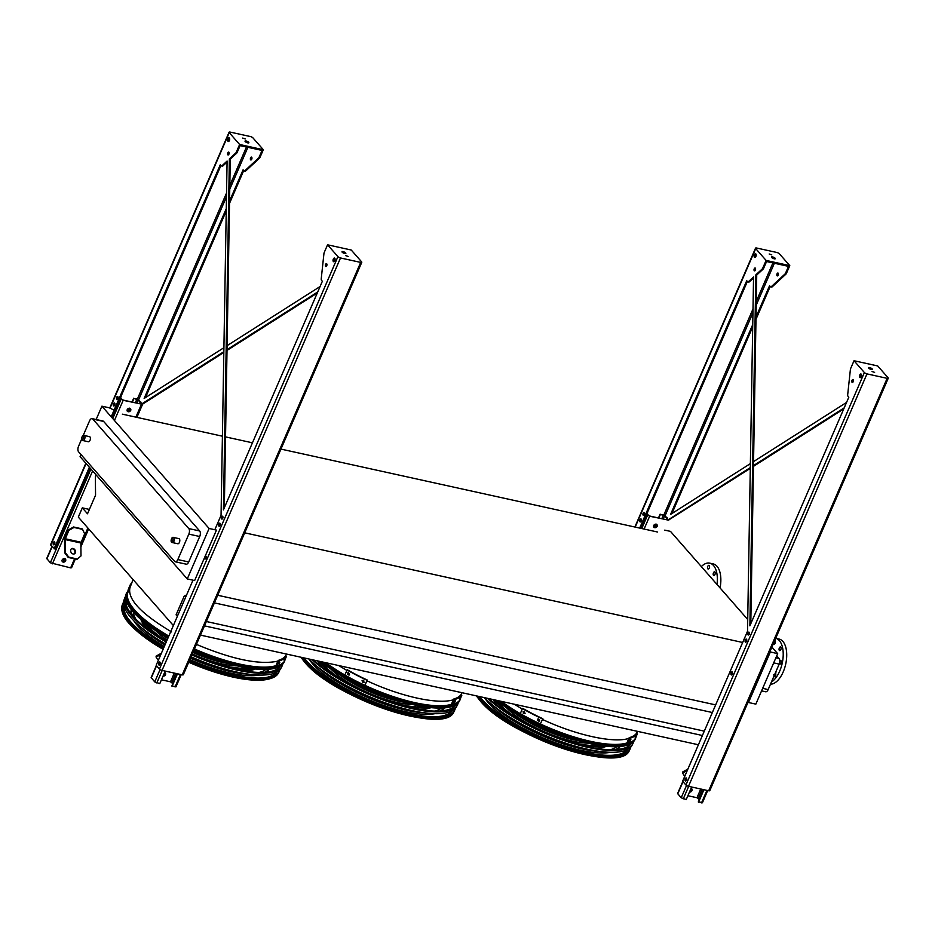 <?xml version="1.0" encoding="UTF-8"?>
<svg xmlns="http://www.w3.org/2000/svg" width="935" height="935" viewBox="0 0 935 935"><rect width="100%" height="100%" fill="white"/><g stroke="black" fill="none" stroke-linecap="round" stroke-linejoin="round"><path stroke-width="1.4" d="M776.74 655.844L779.112 658.567A4.184 2.151 102.4 0 1 779.182 664.107L768.161 689.562A4.184 2.151 102.4 0 1 765.613 691.771L761.581 690.883M276.246 665.603A85.027 25.783 -156.6 0 1 194.457 648.972M168.826 636.057A85.027 25.783 -156.6 0 1 128.025 592.124L130.012 587.542C127.16 598.961 141.021 613.757 171.584 631.92M451.734 704.242A85.027 25.783 -156.6 0 1 364.849 685.308A86.172 26.133 -156.6 0 1 344.793 675L347.306 669.764A85.132 25.818 23.4 0 0 367.361 680.072L367.023 680.271A86.172 26.133 -156.6 0 1 346.967 669.963M344.805 674.976A85.027 25.783 -156.6 0 1 325.883 662.728M664.75 530.122L670.488 531.384L747.719 619.496M771.901 647.09L777.675 653.67L769.856 651.824M770.311 652.046L748.479 702.501L755.842 704.125L777.675 653.67M173.372 625.55L78.318 517.102L82.315 507.857L87.504 513.783L95.557 495.164L95.358 476.593L96.083 474.91M186.661 594.835L184.148 596.226L176.084 614.844L177.369 616.305M122.368 414.17L222.401 436.201M225.545 436.89L252.45 442.816M280.956 449.092L657.597 532.027M82.315 507.857L89.386 509.423M200.464 635.11L698.41 744.763M204.461 625.866L702.407 735.506M176.084 614.844L177.837 615.23M206.343 621.506L704.3 731.147M184.148 596.226L185.89 596.612M214.407 602.888L712.353 712.528M217.703 595.256L715.661 704.896M244.725 532.833L742.671 642.474M209.101 528.474L187.269 578.929L194.632 580.553L216.464 530.098L209.101 528.474L101.903 406.187L109.278 407.8L114.093 410.149M114.888 410.535L115.998 411.073M627.221 742.893A85.027 25.783 -156.6 0 1 540.337 723.947A86.172 26.133 -156.6 0 1 520.281 713.639A85.027 25.783 -156.6 0 1 501.37 701.367M103.656 421.451L92.787 419.055A4.184 2.151 -77.6 0 0 92.097 418.623L102.979 421.019A4.184 2.151 102.4 0 1 103.656 421.451L199.658 530.963A4.184 2.151 102.4 0 1 199.716 536.515L188.706 561.97A4.184 2.151 102.4 0 1 186.159 564.179L175.277 561.783A4.184 2.151 -77.6 0 0 177.825 559.574L188.706 561.97M187.269 578.929L80.071 456.642L80.971 454.55M96.141 419.523L101.903 406.187M92.787 419.055L188.776 528.567L199.658 530.963M175.277 561.783A4.184 2.151 -77.6 0 1 174.588 561.351L78.598 451.839A4.184 2.151 -77.6 0 1 78.54 446.299L81.684 439.018M83.192 435.535L89.55 420.843A4.184 2.151 -77.6 0 1 92.097 418.623M199.716 536.515L188.835 534.119L177.825 559.574M84.103 435.453L89.55 436.645A2.618 1.344 102.4 0 1 90.005 440.373A2.618 1.344 102.4 0 1 88.416 441.764L82.981 440.56C80.457 440.724 82.116 434.214 84.103 435.453A2.618 1.344 102.4 0 1 84.571 439.181A2.618 1.344 102.4 0 1 82.981 440.56M173.513 537.45L178.959 538.654A2.618 1.344 102.4 0 1 179.415 542.382A2.618 1.344 102.4 0 1 177.825 543.761L172.391 542.569C169.866 542.732 171.526 536.211 173.513 537.45A2.618 1.344 102.4 0 1 173.98 541.178A2.618 1.344 102.4 0 1 172.391 542.569M188.835 534.119A4.184 2.151 -77.6 0 0 188.776 528.567M770.487 684.198A23.036 11.828 -77.6 0 0 785.961 662.868A23.036 11.828 -77.6 0 0 779.112 639.061L775.699 638.301A23.036 11.828 -77.6 0 1 783.027 658.146A23.036 11.828 -77.6 0 1 771.433 682.012M773.455 643.502A1.882 0.97 -77.6 0 0 773.689 643.97A1.882 0.97 -77.6 0 0 773.993 644.157A1.882 0.97 -77.6 0 0 775.138 643.163A1.882 0.97 -77.6 0 0 774.799 640.475A1.882 0.97 -77.6 0 0 774.764 640.475M779.358 650.433A1.882 0.97 -77.6 0 0 779.661 650.631A1.882 0.97 -77.6 0 0 780.807 649.638A1.882 0.97 -77.6 0 0 780.48 646.95A1.882 0.97 -77.6 0 0 779.217 648.247A1.882 0.97 -77.6 0 0 779.358 650.433M779.346 663.675A1.882 0.97 -77.6 0 0 779.51 663.932A1.882 0.97 -77.6 0 0 779.813 664.119A1.882 0.97 -77.6 0 0 780.959 663.125A1.882 0.97 -77.6 0 0 780.631 660.437A1.882 0.97 -77.6 0 0 779.813 660.858M773.899 676.309A1.882 0.97 -77.6 0 0 774.051 676.543A1.882 0.97 -77.6 0 0 774.355 676.741A1.882 0.97 -77.6 0 0 775.501 675.748A1.882 0.97 -77.6 0 0 775.688 673.644M720.055 587.94A23.036 11.828 -77.6 0 0 713.241 563.922L709.735 563.139A23.036 11.828 -77.6 0 0 701.344 566.575M716.993 584.445A23.036 11.828 -77.6 0 0 709.735 563.139M709.279 568.024A1.882 0.97 102.4 0 1 708.134 569.018A1.882 0.97 102.4 0 1 707.596 566.972A1.882 0.97 102.4 0 1 708.94 565.336A1.882 0.97 102.4 0 1 709.279 568.024M714.948 574.487A1.882 0.97 102.4 0 1 713.802 575.492A1.882 0.97 102.4 0 1 713.265 573.435A1.882 0.97 102.4 0 1 714.609 571.811A1.882 0.97 102.4 0 1 714.948 574.487M646.821 513.829L649.393 515.956L667.637 519.977L664.645 515.758L660.379 514.437L663.114 514.811L665.171 515.863L668.77 520.164L649.638 516.237L646.681 514.157M653.682 525.552A2.092 1.683 -41.2 0 1 657.188 526.323A2.092 1.683 -41.2 0 1 653.682 525.552M653.74 527.165A2.092 1.683 138.8 0 0 656.873 524.43M660.379 514.437L658.824 518.037M656.195 524.103L654.71 527.527M647.85 511.445L647.067 514.11M641.071 521.309A1.461 0.748 102.4 0 1 641.293 520.035A1.461 0.748 102.4 0 1 641.398 519.813M660.133 514.145L658.485 517.955M655.844 524.067L654.36 527.48M689.586 791.816A2.092 1.683 138.8 0 0 691.678 788.708M699.31 799.577L696.984 797.73L687.891 795.732M691.058 788.404A2.092 1.683 -41.2 0 1 689.469 792.062M702.255 802.452L698.281 801.961L703.611 789.643M691.655 787.013L686.243 799.53L681.194 797.812L677.606 793.511L682.819 781.461M746.457 641.527A1.461 0.748 102.4 0 1 746.784 640.043M732.269 674.31A1.461 0.748 102.4 0 1 732.596 672.814M686.383 780.351A1.461 0.748 102.4 0 1 686.711 778.855M703.938 789.724L698.527 802.242M687.307 770.405L682.573 773.023L683.801 775.057L685.168 775.36M682.573 773.023L682.562 772.041L687.868 769.108M163.122 675.888A2.092 1.683 138.8 0 0 165.215 672.791M172.846 683.649L170.521 681.802L161.428 679.803M164.595 672.475A2.092 1.683 -41.2 0 1 163.017 676.134M175.792 686.524L171.818 686.033L177.147 673.714M165.203 671.085L159.78 683.602L154.731 681.884L151.143 677.583L156.355 665.533M219.994 525.599A1.461 0.748 102.4 0 1 220.321 524.114M159.92 664.423A1.461 0.748 102.4 0 1 160.247 662.927M177.486 673.796L172.063 686.313M160.843 654.477L156.11 657.095L157.337 659.128L158.705 659.432M156.11 657.095L156.098 656.125L161.404 653.191M62.154 559.983A2.092 1.683 -41.2 0 1 65.66 560.755A2.092 1.683 -41.2 0 1 62.154 559.983M71.399 567.428L70.651 567.872L50.338 562.788L46.75 558.487L51.963 546.437M120.358 397.901L122.929 400.028L141.173 404.049L138.181 399.829L133.915 398.509L136.65 398.883L138.719 399.946L142.307 404.247L123.175 400.309L120.218 398.228M127.218 409.623A2.092 1.683 -41.2 0 1 130.725 410.395A2.092 1.683 -41.2 0 1 127.218 409.623M68.197 557.435L76.974 559.375L81.006 555.916L80.866 543.013L84.653 533.827L82.327 528.918L73.549 526.989L73.959 527.457L68.863 530.344L65.064 539.53L65.216 552.433L68.769 557.12L68.197 557.435L64.644 552.749L64.503 539.846A2.092 1.075 102.4 0 1 64.819 538.279L68.454 529.876L73.549 526.989M127.289 411.248A2.092 1.683 138.8 0 0 130.409 408.501M62.213 561.596A2.092 1.683 138.8 0 0 65.345 558.861M133.915 398.509L132.361 402.108M129.731 408.174L128.247 411.599M121.386 395.517L120.603 398.181M54.534 544.193A1.461 0.748 102.4 0 1 54.756 542.931A1.461 0.748 102.4 0 1 54.861 542.709M114.608 405.381A1.461 0.748 102.4 0 1 114.83 404.119A1.461 0.748 102.4 0 1 114.935 403.885M133.67 398.228L132.022 402.027M129.381 408.139L127.896 411.552M64.316 558.499L63.054 561.947M64.667 558.534L63.183 561.958M82.736 529.385L73.959 527.457M73.105 553.976A2.934 2.291 61.1 0 0 74.496 553.8A2.934 2.291 61.1 0 0 75.08 550.119A2.934 2.291 61.1 0 0 71.656 548.67A2.934 2.291 61.1 0 0 70.744 551.533A2.934 2.291 61.1 0 0 73.105 553.976M77.547 559.06L68.769 557.12M74.192 553.929A2.934 2.291 61.1 0 0 74.508 550.434A2.934 2.291 61.1 0 0 71.387 548.845M854.017 360.735L877.708 365.947L888.086 377.787A2.092 0.631 -156.6 0 1 888.25 378.231A2.092 0.631 -156.6 0 1 887.151 378.336L866.967 373.895A2.092 0.631 -156.6 0 1 864.396 372.562L854.017 360.735L850.686 368.437A2.092 1.075 -77.6 0 0 850.383 369.57L847.694 394.675A2.092 1.075 -77.6 0 0 848.033 396.3L848.816 397.2L749.882 625.819L755.854 274.832L762.2 268.964A2.092 1.075 -77.6 0 0 762.761 268.123L766.092 260.421L755.714 248.581A2.092 0.631 -156.6 0 1 755.55 248.137A2.092 0.631 -156.6 0 1 756.649 248.032L776.833 252.473A2.092 0.631 -156.6 0 1 779.404 253.806L789.783 265.633L786.452 273.336A2.092 1.075 102.4 0 1 785.891 274.177L772.263 286.788A2.092 1.075 102.4 0 1 771.55 287.057L770.674 286.858A2.092 1.075 102.4 0 1 770.323 286.648L769.54 285.748L756.018 317M750.793 623.703L756.731 275.03L755.854 274.832M756.731 275.03L763.077 269.151A2.092 1.075 -77.6 0 0 763.638 268.31L766.571 261.531L788.509 266.358L785.575 273.149A2.092 1.075 102.4 0 1 785.014 273.99L771.387 286.601A2.092 1.075 102.4 0 1 770.674 286.858M869.001 368.448A2.092 0.631 -156.6 0 1 871.385 369.477M639.68 528.088L746.726 280.722L747.509 281.622A2.092 1.075 -77.6 0 0 747.86 281.844A2.092 1.075 -77.6 0 0 748.573 281.575L753.552 276.97L747.521 631.265L682.62 781.239L685.916 784.991A2.092 0.631 -156.6 0 0 688.499 786.312L708.683 790.765A2.092 0.631 -156.6 0 0 709.782 790.659L888.25 378.231M752.745 324.574L670.605 514.379L750.373 463.631M753.552 461.598L846.549 402.447M844.188 407.894L753.493 465.595M750.302 467.617L668.502 519.661M666.62 517.523A1.461 0.748 102.4 0 1 666.854 517.511A1.461 0.748 102.4 0 1 667.333 518.329M777.043 273.803A1.461 0.748 -77.6 0 0 777.312 275.895A1.461 0.748 -77.6 0 0 778.364 274.621A1.461 0.748 -77.6 0 0 777.943 273.032A1.461 0.748 -77.6 0 0 777.043 273.803M748.386 281.821A2.092 1.075 -77.6 0 0 748.736 282.031A2.092 1.075 -77.6 0 0 749.449 281.774L753.528 277.987M747.369 281.458L640.568 528.275M852.802 382.263A1.461 0.748 102.4 0 1 853.304 379.961M860.609 377.541A1.882 0.97 102.4 0 1 860.457 375.8A1.882 0.97 102.4 0 1 861.322 374.281M686.021 780.818A1.566 0.806 102.4 0 1 686.582 778.271M731.906 674.789A1.566 0.806 102.4 0 1 732.467 672.242M746.083 642.006A1.566 0.806 102.4 0 1 746.644 639.458M748.806 634.818A1.461 0.748 102.4 0 1 749.309 632.528M755.223 257.312A1.882 0.97 102.4 0 1 755.083 255.571A1.882 0.97 102.4 0 1 755.947 254.051M643.911 515.162A1.461 0.748 102.4 0 1 644.425 512.859M640.709 521.777A1.566 0.806 102.4 0 1 641.27 519.229M755.001 270.683A1.461 0.748 102.4 0 1 755.503 268.38M852.042 380.358A1.461 0.748 -77.6 0 0 852.299 382.45A1.461 0.748 -77.6 0 0 853.199 381.679A1.461 0.748 -77.6 0 0 852.93 379.587A1.461 0.748 -77.6 0 0 852.042 380.358M859.791 374.97A1.882 0.97 -77.6 0 0 860.118 377.658A1.882 0.97 -77.6 0 0 861.264 376.665A1.882 0.97 -77.6 0 0 860.936 373.977A1.882 0.97 -77.6 0 0 859.791 374.97M685.238 778.75A1.566 0.806 -77.6 0 0 685.519 780.982A1.566 0.806 -77.6 0 0 686.477 780.152A1.566 0.806 -77.6 0 0 686.197 777.92A1.566 0.806 -77.6 0 0 685.238 778.75M731.123 672.709A1.566 0.806 -77.6 0 0 731.404 674.953A1.566 0.806 -77.6 0 0 732.362 674.123A1.566 0.806 -77.6 0 0 732.082 671.879A1.566 0.806 -77.6 0 0 731.123 672.709M745.312 639.926A1.566 0.806 -77.6 0 0 745.592 642.17A1.566 0.806 -77.6 0 0 746.551 641.34A1.566 0.806 -77.6 0 0 746.27 639.096A1.566 0.806 -77.6 0 0 745.312 639.926M748.035 632.913A1.461 0.748 -77.6 0 0 748.304 635.005A1.461 0.748 -77.6 0 0 749.192 634.234A1.461 0.748 -77.6 0 0 748.935 632.142A1.461 0.748 -77.6 0 0 748.035 632.913M754.405 254.741A1.882 0.97 -77.6 0 0 754.744 257.429A1.882 0.97 -77.6 0 0 755.889 256.435A1.882 0.97 -77.6 0 0 755.55 253.747A1.882 0.97 -77.6 0 0 754.405 254.741M643.151 513.257A1.461 0.748 -77.6 0 0 643.409 515.349A1.461 0.748 -77.6 0 0 644.308 514.566A1.461 0.748 -77.6 0 0 644.04 512.485A1.461 0.748 -77.6 0 0 643.151 513.257M639.926 519.708A1.566 0.806 -77.6 0 0 640.206 521.94A1.566 0.806 -77.6 0 0 641.165 521.111A1.566 0.806 -77.6 0 0 640.884 518.878A1.566 0.806 -77.6 0 0 639.926 519.708M754.241 268.777A1.461 0.748 -77.6 0 0 754.498 270.869A1.461 0.748 -77.6 0 0 755.387 270.086A1.461 0.748 -77.6 0 0 755.129 268.006A1.461 0.748 -77.6 0 0 754.241 268.777M843.732 408.934L753.47 466.355M750.291 468.377L668.724 519.93M770.183 286.484L755.983 319.314M752.698 326.888L671.938 513.537M777.815 275.708A1.461 0.748 102.4 0 1 777.932 273.99A1.461 0.748 102.4 0 1 778.317 273.406M872.051 371.522L874.622 372.375L872.051 371.522M868.638 368.121A2.092 0.631 23.4 0 0 870.695 369.302A2.092 0.631 23.4 0 0 872.32 369.337A2.092 0.631 23.4 0 0 870.649 367.923A2.092 0.631 23.4 0 0 868.475 367.677A2.092 0.631 23.4 0 0 868.638 368.121M772.018 257.803A2.092 0.631 -156.6 0 1 774.402 258.831M775.162 258.247A2.092 0.631 23.4 0 0 773.116 257.067A2.092 0.631 23.4 0 0 771.492 257.031A2.092 0.631 23.4 0 0 771.655 257.476A2.092 0.631 23.4 0 0 773.701 258.656A2.092 0.631 23.4 0 0 775.325 258.691A2.092 0.631 23.4 0 0 775.162 258.247M771.761 254.846L769.178 253.993L771.761 254.846M766.092 260.421L789.783 265.633M327.554 244.806L337.932 256.634A2.092 0.631 -156.6 0 0 340.504 257.966L360.688 262.408A2.092 0.631 -156.6 0 0 361.787 262.303A2.092 0.631 -156.6 0 0 361.623 261.858L351.244 250.019L327.554 244.806L324.223 252.508A2.092 1.075 -77.6 0 0 323.931 253.654L321.243 278.747A2.092 1.075 -77.6 0 0 321.57 280.371L322.353 281.271L223.418 509.891L229.391 158.903L235.737 153.036A2.092 1.075 -77.6 0 0 236.298 152.195L239.629 144.493L229.25 132.653A2.092 0.631 -156.6 0 1 229.087 132.209A2.092 0.631 -156.6 0 1 230.185 132.104L250.37 136.545A2.092 0.631 -156.6 0 1 252.941 137.877L263.319 149.705L259.988 157.407A2.092 1.075 102.4 0 1 259.427 158.249L245.8 170.871A2.092 1.075 102.4 0 1 245.087 171.128L244.21 170.941A2.092 1.075 102.4 0 1 243.86 170.719L243.077 169.831L229.554 201.083M224.33 507.775L230.267 159.102L229.391 158.903M230.267 159.102L236.613 153.235A2.092 1.075 -77.6 0 0 237.174 152.393L240.108 145.603L262.045 150.43L259.112 157.22A2.092 1.075 102.4 0 1 258.551 158.062L244.923 170.673A2.092 1.075 102.4 0 1 244.21 170.941M221.934 165.892A2.092 1.075 -77.6 0 0 222.273 166.103A2.092 1.075 -77.6 0 0 222.986 165.846L227.076 162.059M220.905 165.542L111.861 417.536M90.029 467.991L54.955 549.032L50.782 545.082A2.092 0.631 -156.6 0 1 50.619 544.637L85.845 463.222M326.338 266.335A1.461 0.748 102.4 0 1 326.853 264.044M334.146 261.613A1.882 0.97 102.4 0 1 333.994 259.872A1.882 0.97 102.4 0 1 334.859 258.352M159.558 664.89A1.566 0.806 102.4 0 1 160.119 662.342M219.62 526.078A1.566 0.806 102.4 0 1 220.181 523.53M228.759 141.395A1.882 0.97 102.4 0 1 228.619 139.654A1.882 0.97 102.4 0 1 229.484 138.135M117.448 399.233A1.461 0.748 102.4 0 1 117.962 396.931M54.172 544.673A1.566 0.806 102.4 0 1 54.733 542.125M114.245 405.848A1.566 0.806 102.4 0 1 114.806 403.301M228.537 154.754A1.461 0.748 102.4 0 1 229.04 152.452M222.343 518.89A1.461 0.748 102.4 0 1 222.846 516.599M226.282 208.645L144.142 398.45L223.909 347.703M227.088 345.681L320.086 286.519M317.725 291.965L227.03 349.667M223.839 351.7L142.038 403.745M140.168 401.594A1.461 0.748 102.4 0 1 140.39 401.583A1.461 0.748 102.4 0 1 140.869 402.401M250.592 157.875A1.461 0.748 -77.6 0 0 250.849 159.967A1.461 0.748 -77.6 0 0 251.737 159.195A1.461 0.748 -77.6 0 0 251.48 157.103A1.461 0.748 -77.6 0 0 250.592 157.875M111.218 416.8L220.263 164.805L221.046 165.694A2.092 1.075 -77.6 0 0 221.396 165.916A2.092 1.075 -77.6 0 0 222.109 165.647L227.088 161.042L221.057 515.349L214.828 529.736M192.996 580.191L156.168 665.311L159.453 669.063A2.092 0.631 -156.6 0 0 162.035 670.395L182.22 674.836A2.092 0.631 -156.6 0 0 183.318 674.731L361.787 262.303M345.588 255.594L348.159 256.447L345.588 255.594M342.175 252.193A2.092 0.631 23.4 0 0 344.232 253.373A2.092 0.631 23.4 0 0 345.856 253.408A2.092 0.631 23.4 0 0 344.185 251.994A2.092 0.631 23.4 0 0 342.011 251.749A2.092 0.631 23.4 0 0 342.175 252.193M317.269 293.006L227.006 350.426M223.827 352.46L142.658 404.095L136.919 417.372M88.65 528.906L80.901 546.8M243.719 170.556L229.519 203.386M226.235 210.959L145.474 397.609M251.351 159.78A1.461 0.748 102.4 0 1 251.854 157.477M89.386 467.255L54.078 548.845M325.579 264.43A1.461 0.748 102.4 0 1 326.467 263.658A1.461 0.748 102.4 0 1 326.736 265.75A1.461 0.748 102.4 0 1 325.836 266.522A1.461 0.748 102.4 0 1 325.579 264.43M333.327 259.042A1.882 0.97 102.4 0 1 334.473 258.048A1.882 0.97 102.4 0 1 334.8 260.736A1.882 0.97 102.4 0 1 333.655 261.73A1.882 0.97 102.4 0 1 333.327 259.042M158.775 662.822A1.566 0.806 102.4 0 1 159.733 661.992A1.566 0.806 102.4 0 1 160.014 664.224A1.566 0.806 102.4 0 1 159.055 665.054A1.566 0.806 102.4 0 1 158.775 662.822M205.618 555.951A1.566 0.806 102.4 0 1 205.899 558.195A1.566 0.806 102.4 0 1 204.94 559.025M218.848 523.997A1.566 0.806 102.4 0 1 219.807 523.168A1.566 0.806 102.4 0 1 220.087 525.412A1.566 0.806 102.4 0 1 219.129 526.241A1.566 0.806 102.4 0 1 218.848 523.997M221.572 516.997A1.461 0.748 102.4 0 1 222.472 516.213A1.461 0.748 102.4 0 1 222.729 518.306A1.461 0.748 102.4 0 1 221.84 519.077A1.461 0.748 102.4 0 1 221.572 516.997M227.941 138.824A1.882 0.97 102.4 0 1 229.087 137.819A1.882 0.97 102.4 0 1 229.426 140.507A1.882 0.97 102.4 0 1 228.28 141.501A1.882 0.97 102.4 0 1 227.941 138.824M116.688 397.328A1.461 0.748 102.4 0 1 117.576 396.557A1.461 0.748 102.4 0 1 117.845 398.649A1.461 0.748 102.4 0 1 116.945 399.42A1.461 0.748 102.4 0 1 116.688 397.328M53.4 542.592A1.566 0.806 102.4 0 1 54.347 541.762A1.566 0.806 102.4 0 1 54.627 544.006A1.566 0.806 102.4 0 1 53.681 544.836A1.566 0.806 102.4 0 1 53.4 542.592M113.474 403.78A1.566 0.806 102.4 0 1 114.421 402.95A1.566 0.806 102.4 0 1 114.701 405.182A1.566 0.806 102.4 0 1 113.754 406.012A1.566 0.806 102.4 0 1 113.474 403.78M227.778 152.849A1.461 0.748 102.4 0 1 228.666 152.078A1.461 0.748 102.4 0 1 228.923 154.17A1.461 0.748 102.4 0 1 228.035 154.941A1.461 0.748 102.4 0 1 227.778 152.849M342.537 252.52A2.092 0.631 -156.6 0 1 344.921 253.549M248.698 142.319A2.092 0.631 23.4 0 0 246.653 141.138A2.092 0.631 23.4 0 0 245.028 141.103A2.092 0.631 23.4 0 0 245.192 141.547A2.092 0.631 23.4 0 0 247.249 142.728A2.092 0.631 23.4 0 0 248.874 142.763A2.092 0.631 23.4 0 0 248.698 142.319M245.297 138.918L242.714 138.064L245.297 138.918M239.629 144.493L263.319 149.705M245.554 141.875A2.092 0.631 -156.6 0 1 247.939 142.903M498.46 700.724A86.114 26.122 -156.6 0 0 580.226 740.006A86.114 26.122 -156.6 0 0 635.484 738.673L634.947 739.69A86.032 26.098 -156.6 0 1 578.286 740.613A86.032 26.098 -156.6 0 1 496.017 700.186M502.878 712.692A72.872 22.101 23.4 0 0 587.157 749.157M610.041 749.73A72.872 22.101 23.4 0 0 616.796 746.703M492.383 704.873A74.975 22.744 23.4 0 0 600.048 751.46M615.207 749.66A74.975 22.744 23.4 0 0 619.671 746.551M619.963 746.527A74.975 22.744 -156.6 0 1 617.532 749.484M610.473 752.313A74.975 22.744 -156.6 0 1 542.171 737.505A74.975 22.744 -156.6 0 1 484.622 697.849M497.385 701.262A62.715 19.027 23.4 0 0 499.278 703.599A62.715 19.027 23.4 0 0 526.101 723.655M563.267 739.737A62.715 19.027 23.4 0 0 599.253 745.347M494.966 699.964A64.819 19.658 23.4 0 0 497.525 703.213A64.819 19.658 23.4 0 0 511.632 715.404M579.197 744.634A64.819 19.658 23.4 0 0 603.426 745.943M606.406 746.282A64.819 19.658 -156.6 0 1 594.531 748.058M550.902 737.762A64.819 19.658 -156.6 0 1 536.012 731.31M498.647 706.568A64.819 19.658 -156.6 0 1 493.142 699.555M521.847 717.145A52.559 15.942 23.4 0 0 570.923 738.381M514.858 713.113A54.662 16.573 23.4 0 0 578.66 740.719M588.068 743.138A54.662 16.573 -156.6 0 1 506.653 707.912M552.094 731.556A44.506 13.499 -156.6 0 1 539.729 726.203M524.921 713.615L524.196 713.627A86.172 26.133 -156.6 0 1 523.144 713.031L523.775 711.57A86.172 26.133 23.4 0 0 524.839 712.154L524.196 713.627L525.073 713.499M523.062 711.57L523.775 711.57M539.588 721.072L538.829 721.095A86.172 26.133 -156.6 0 1 537.695 720.558L538.326 719.097A86.172 26.133 23.4 0 0 539.46 719.634L538.829 721.095L539.74 720.955M537.567 719.12L538.326 719.097M542.51 718.921A86.172 26.133 -156.6 0 1 522.455 708.601L522.794 708.403A85.132 25.818 23.4 0 0 542.849 718.723L540.337 723.947L542.849 718.723M520.281 713.639L522.455 708.601M524.114 711.371L523.471 712.844A85.132 25.818 23.4 0 0 524.535 713.428M538.654 718.898L538.022 720.359A85.132 25.818 23.4 0 0 539.156 720.897M629.571 741.046L630.354 739.643A86.172 26.133 23.4 0 0 630.856 739.468L630.213 740.929A86.172 26.133 -156.6 0 1 629.722 741.116L629.629 741.116M635.04 738.007L635.73 736.57A86.172 26.133 23.4 0 0 636.022 736.289L635.379 737.75A86.172 26.133 -156.6 0 1 635.099 738.042L635.052 738.066M637.319 733.893A86.172 26.133 -156.6 0 1 630.073 738.194L629.15 737.727A85.132 25.818 23.4 0 0 636.396 733.426L637.319 733.893L635.134 738.93A86.172 26.133 -156.6 0 1 627.888 743.231L630.073 738.194M627.888 743.231L626.976 742.764L629.15 737.727M489.157 698.679A84.045 25.49 23.4 0 0 569.485 741.794A84.045 25.49 23.4 0 0 630.961 743.617M487.743 698.363A85.716 26.005 23.4 0 0 570.993 742.834A85.716 26.005 23.4 0 0 632.948 743.547A85.716 26.005 23.4 0 0 633.673 741.49M632.948 743.547L632.025 745.312A85.576 25.958 -156.6 0 1 567.65 743.804A85.576 25.958 -156.6 0 1 484.423 697.639M629.173 745.569A83.566 25.35 23.4 0 0 629.173 744.494M479.667 696.587A83.589 25.35 23.4 0 0 481.946 699.38A83.589 25.35 23.4 0 0 561.76 745.744A83.589 25.35 23.4 0 0 628.039 749.239M629.348 745.429A83.589 25.35 23.4 0 0 629.372 744.412M616.925 754.779A83.028 25.187 23.4 0 0 627.14 749.718M628.624 745.99A83.028 25.187 23.4 0 0 628.694 744.692M478.252 696.283A85.272 25.864 23.4 0 0 480.543 699.076A85.272 25.864 23.4 0 0 563.267 746.808A85.272 25.864 23.4 0 0 630.015 749.18A85.272 25.864 23.4 0 0 630.739 747.123M322.972 662.085A86.114 26.122 -156.6 0 0 404.738 701.367A86.114 26.122 -156.6 0 0 459.997 700.023L459.459 701.04A86.032 26.098 -156.6 0 1 402.798 701.975A86.032 26.098 -156.6 0 1 320.53 661.548M327.402 674.053A72.872 22.101 23.4 0 0 411.669 710.518M434.553 711.079A72.872 22.101 23.4 0 0 441.308 708.064M316.895 666.234A74.975 22.744 23.4 0 0 424.56 712.821M439.719 711.021A74.975 22.744 23.4 0 0 444.183 707.912M444.476 707.888A74.975 22.744 -156.6 0 1 442.045 710.834M434.997 713.662A74.975 22.744 -156.6 0 1 366.684 698.866A74.975 22.744 -156.6 0 1 309.146 659.21M321.897 662.623A62.715 19.027 23.4 0 0 323.791 664.96A62.715 19.027 23.4 0 0 350.613 685.016M387.78 701.098A62.715 19.027 23.4 0 0 423.765 706.708M319.478 661.314A64.819 19.658 23.4 0 0 322.037 664.575A64.819 19.658 23.4 0 0 336.144 676.765M403.71 705.995A64.819 19.658 23.4 0 0 427.938 707.304M430.918 707.631A64.819 19.658 -156.6 0 1 419.044 709.42M375.414 699.111A64.819 19.658 -156.6 0 1 360.524 692.671M323.159 667.929A64.819 19.658 -156.6 0 1 317.655 660.916M346.359 678.506A52.559 15.942 23.4 0 0 395.435 699.742M339.37 674.462A54.662 16.573 23.4 0 0 403.172 702.08M412.58 704.499A54.662 16.573 -156.6 0 1 331.165 669.273M376.606 692.917A44.506 13.499 -156.6 0 1 364.241 687.564M349.433 674.976L348.708 674.976A86.172 26.133 -156.6 0 1 347.656 674.392L348.287 672.931A86.172 26.133 23.4 0 0 349.351 673.516L348.708 674.976L349.585 674.86M347.575 672.931L348.287 672.931M364.101 682.433L363.341 682.456A86.172 26.133 -156.6 0 1 362.207 681.919L362.838 680.446A86.172 26.133 23.4 0 0 363.972 680.996L363.341 682.456L364.253 682.316M362.079 680.47L362.838 680.446M367.361 680.072L364.849 685.308L367.023 680.271M348.626 672.732L347.984 674.193A85.132 25.818 23.4 0 0 349.047 674.789M363.166 680.259L362.535 681.72A85.132 25.818 23.4 0 0 363.668 682.258M454.094 702.395L454.866 701.005A86.172 26.133 23.4 0 0 455.368 700.829L454.737 702.29A86.172 26.133 -156.6 0 1 454.235 702.465L454.141 702.465M459.552 699.368L460.242 697.931A86.172 26.133 23.4 0 0 460.534 697.639L459.891 699.111A86.172 26.133 -156.6 0 1 459.611 699.403L459.564 699.427M461.832 695.254A86.172 26.133 -156.6 0 1 454.585 699.555L453.662 699.076A85.132 25.818 23.4 0 0 460.908 694.787L461.832 695.254L459.646 700.292A86.172 26.133 -156.6 0 1 452.4 704.593L454.585 699.555M452.4 704.593L451.488 704.113L453.662 699.076M313.669 660.04A84.045 25.49 23.4 0 0 393.997 703.155A84.045 25.49 23.4 0 0 455.474 704.978M312.255 659.724A85.716 26.005 23.4 0 0 395.505 704.195A85.716 26.005 23.4 0 0 457.46 704.896A85.716 26.005 23.4 0 0 458.185 702.851M457.46 704.896L456.537 706.673A85.576 25.958 -156.6 0 1 392.162 705.165A85.576 25.958 -156.6 0 1 308.936 659M453.685 706.93A83.566 25.35 23.4 0 0 453.685 705.855M304.179 657.948A83.589 25.35 23.4 0 0 306.458 660.741A83.589 25.35 23.4 0 0 386.272 707.105A83.589 25.35 23.4 0 0 452.552 710.588M453.861 706.778A83.589 25.35 23.4 0 0 453.884 705.773M441.437 716.14A83.028 25.187 23.4 0 0 451.652 711.067M453.136 707.351A83.028 25.187 23.4 0 0 453.206 706.054M302.765 657.632A85.272 25.864 23.4 0 0 305.055 660.426A85.272 25.864 23.4 0 0 387.78 708.169A85.272 25.864 23.4 0 0 454.527 710.53A85.272 25.864 23.4 0 0 455.251 708.485M193.989 650.059A86.114 26.122 -156.6 0 0 284.509 661.384L283.971 662.401A86.032 26.098 -156.6 0 1 193.545 651.076M167.903 638.184A86.032 26.098 -156.6 0 1 126.096 594.087L128.574 589.669M151.914 635.403A72.872 22.101 23.4 0 0 165.215 644.39M190.728 657.585A72.872 22.101 23.4 0 0 236.193 671.879M259.065 672.44A72.872 22.101 23.4 0 0 265.82 669.425M133.413 612.121A72.872 22.101 23.4 0 0 135.832 619.122M141.407 627.584A74.975 22.744 23.4 0 0 164.934 645.033M190.483 658.17A74.975 22.744 23.4 0 0 249.072 674.182M264.243 672.382A74.975 22.744 23.4 0 0 268.696 669.273M131.554 609.924A74.975 22.744 23.4 0 0 132.338 615.3M268.988 669.25A74.975 22.744 -156.6 0 1 266.557 672.195M259.509 675.023A74.975 22.744 -156.6 0 1 189.852 659.631M164.303 646.494A74.975 22.744 -156.6 0 1 133.658 620.56M130.888 613.489A74.975 22.744 -156.6 0 1 131.379 609.702M146.409 623.984A62.715 19.027 23.4 0 0 148.303 626.31A62.715 19.027 23.4 0 0 166.582 641.235M212.303 662.459A62.715 19.027 23.4 0 0 248.278 668.058M143.125 621.354A64.819 19.658 23.4 0 0 146.55 625.924A64.819 19.658 23.4 0 0 160.656 638.114M228.222 667.356A64.819 19.658 23.4 0 0 252.45 668.654M255.43 668.992A64.819 19.658 -156.6 0 1 243.556 670.781M199.926 660.472A64.819 19.658 -156.6 0 1 191.067 656.802A85.576 25.958 -156.6 0 0 281.049 668.034L281.973 666.258A85.716 26.005 23.4 0 0 282.697 664.212M147.672 629.29A64.819 19.658 -156.6 0 1 140.834 619.402M193.183 651.929A52.559 15.942 23.4 0 0 219.947 661.103M163.882 635.823A54.662 16.573 23.4 0 0 167.716 638.617M192.926 652.513A54.662 16.573 23.4 0 0 227.684 663.429M237.093 665.86A54.662 16.573 -156.6 0 1 192.294 653.974M167.084 640.078A54.662 16.573 -156.6 0 1 155.677 630.622M201.119 654.278A44.506 13.499 -156.6 0 1 193.522 651.146M128.995 589.892L128.224 589.494L130.409 584.457A86.172 26.133 -156.6 0 1 131.835 583.019M131.134 584.831L130.409 584.457M278.607 663.756L279.378 662.366A86.172 26.133 23.4 0 0 279.881 662.179L279.249 663.651A86.172 26.133 -156.6 0 1 278.747 663.827L278.653 663.827M284.404 660.472A86.172 26.133 -156.6 0 1 284.123 660.753L284.754 659.292A86.172 26.133 23.4 0 0 285.046 659L284.182 660.344M286.344 656.615A86.172 26.133 -156.6 0 1 279.098 660.916L278.174 660.437A85.132 25.818 23.4 0 0 285.42 656.136L286.344 656.615L284.158 661.653A86.172 26.133 -156.6 0 1 276.912 665.954L279.098 660.916M276.912 665.954L276 665.475L278.174 660.437M125.968 599.674A84.045 25.49 23.4 0 0 133.109 616.2A84.045 25.49 23.4 0 0 166.43 641.574M192.061 654.512A84.045 25.49 23.4 0 0 279.986 666.328M125.652 596.25A85.716 26.005 23.4 0 0 124.659 598.19A85.716 26.005 23.4 0 0 131.706 615.885A85.716 26.005 23.4 0 0 166.22 642.076M191.862 654.979A85.716 26.005 23.4 0 0 281.973 666.258M165.448 643.864A85.576 25.958 -156.6 0 1 131.029 617.743A85.576 25.958 -156.6 0 1 124.004 600.071L124.659 598.19M278.198 668.28A83.566 25.35 23.4 0 0 278.198 667.216M126.552 601.591A83.566 25.35 23.4 0 0 125.769 602.327M123.864 605.658A83.589 25.35 23.4 0 0 130.97 622.102A83.589 25.35 23.4 0 0 163.976 647.254M189.606 660.203A83.589 25.35 23.4 0 0 277.064 671.949M278.373 668.139A83.589 25.35 23.4 0 0 278.396 667.134M126.482 601.392A83.589 25.35 23.4 0 0 125.757 602.093M265.949 677.501A83.028 25.187 23.4 0 0 276.164 672.429M277.648 668.7A83.028 25.187 23.4 0 0 277.718 667.403M126.739 602.07A83.028 25.187 23.4 0 0 125.839 603.005M124.145 606.64A83.028 25.187 23.4 0 0 127.441 617.556M123.56 602.245A85.272 25.864 23.4 0 0 122.567 604.174A85.272 25.864 23.4 0 0 129.568 621.787A85.272 25.864 23.4 0 0 163.754 647.756M189.396 660.671A85.272 25.864 23.4 0 0 279.039 671.891A85.272 25.864 23.4 0 0 279.764 669.846M285.572 656.218L286.063 655.084L285.491 656.171M277.87 661.138C259.568 665.089 232.418 659.502 196.444 644.39M461.06 694.857L461.551 693.723L460.978 694.81M453.358 699.777C437.954 704.756 400.671 696.575 367.034 680.82M346.78 670.395L338.727 665.556M636.548 733.496L637.039 732.362L636.466 733.461M628.846 738.416C613.442 743.395 576.159 735.214 542.522 719.471M522.268 709.046L514.215 704.195M779.182 664.107L773.689 662.892M762.668 688.347L768.161 689.562M775.875 657.843L779.112 658.567M774.741 674.357A2.618 1.344 -77.6 0 0 775.197 673.574A2.618 1.344 -77.6 0 0 775.501 672.604M172.694 540.524A1.566 0.806 -77.6 0 0 172.274 538.268A1.566 0.806 -77.6 0 0 171.245 540.652A1.566 0.806 -77.6 0 0 172.694 540.524M83.285 438.515A1.566 0.806 -77.6 0 0 82.876 436.271A1.566 0.806 -77.6 0 0 81.836 438.655A1.566 0.806 -77.6 0 0 83.285 438.515M649.638 516.237L644.086 529.058M663.359 515.091L661.805 518.691M664.645 515.758L663.242 519.007M647.569 515.173L641.784 528.544M700.747 789.011L696.984 797.73M706.93 790.379L701.507 802.896M683.017 781.683L677.735 793.873M686.535 785.494L681.194 797.812M688.674 786.358L683.263 798.876M702.197 789.327L698.27 798.396M174.284 673.095L170.521 681.802M180.467 674.451L175.044 686.968M156.554 665.755L151.271 677.945M160.072 669.565L154.731 681.884M162.211 670.43L156.799 682.947M175.733 673.41L171.806 682.468M123.175 400.309L114.444 420.481M92.612 470.936L52.407 563.852M141.43 404.329L135.879 417.15M87.89 528.03L80.877 544.252M74.566 558.838L70.651 567.872M136.896 399.163L135.341 402.763M138.181 399.829L136.779 403.078M52.161 546.659L46.879 558.85M121.118 399.245L112.761 418.564M90.929 469.019L50.338 562.788M81.018 542.218L65.228 538.747M80.866 543.013L65.064 539.53M763.077 269.151L762.2 268.964M774.367 263.238L756.216 305.172M752.944 312.746L665.077 515.769M755.714 248.581L635.192 527.095M864.396 372.562L685.916 784.991M866.967 373.895L688.499 786.312M887.151 378.336L708.683 790.765M772.918 262.922L756.286 301.386M753.002 308.947L663.827 515.033M763.638 268.31L762.761 268.123M785.575 273.149L786.452 273.336M785.014 273.99L785.891 274.177M771.387 286.601L772.263 286.788M749.449 281.774L748.573 281.575M236.613 153.235L235.737 153.036M247.904 147.321L229.753 189.244M226.48 196.817L138.625 399.841M360.688 262.408L182.22 674.836M340.504 257.966L162.035 670.395M337.932 256.634L159.453 669.063M229.25 132.653L110.026 408.174M86.09 463.503L50.782 545.082M246.466 147.005L229.823 185.457M226.539 193.031L137.363 399.105M237.174 152.393L236.298 152.195M259.112 157.22L259.988 157.407M258.551 158.062L259.427 158.249M244.923 170.673L245.8 170.871M222.986 165.846L222.109 165.647M501.137 701.32A85.272 25.864 23.4 0 0 627.443 742.998M476.745 695.944A85.178 25.841 23.4 0 0 480.123 700.233A85.178 25.841 23.4 0 0 562.753 747.93A85.178 25.841 23.4 0 0 629.43 750.291L630.015 749.18M621.004 755.983A84.349 25.584 -156.6 0 1 550.201 743.886A84.349 25.584 -156.6 0 1 480.532 701.075M628.355 744.821A83.028 25.187 -156.6 0 1 628.367 746.177M325.649 662.681A85.272 25.864 23.4 0 0 451.956 704.359M454.737 702.29L454.153 701.986M301.257 657.305A85.178 25.841 23.4 0 0 304.635 661.594A85.178 25.841 23.4 0 0 387.265 709.291A85.178 25.841 23.4 0 0 453.942 711.652L454.527 710.53M445.516 717.332A84.349 25.584 -156.6 0 1 374.713 705.235A84.349 25.584 -156.6 0 1 305.044 662.436M452.867 706.182A83.028 25.187 -156.6 0 1 452.879 707.526M168.347 637.156A86.114 26.122 -156.6 0 1 126.482 593M128.82 590.289A85.272 25.864 23.4 0 0 168.791 636.127M194.433 649.042A85.272 25.864 23.4 0 0 276.468 665.72M279.249 663.651L278.665 663.347M163.064 649.357L129.24 623.61C126.108 620.08 120.241 612.939 122.146 605.366A85.178 25.841 23.4 0 0 129.147 622.955A85.178 25.841 23.4 0 0 163.274 648.878M188.917 661.793A85.178 25.841 23.4 0 0 278.455 673.001L279.039 671.891M270.028 678.693A84.349 25.584 -156.6 0 1 188.718 662.237M163.087 649.311A84.349 25.584 -156.6 0 1 129.556 623.785M125.886 603.332A83.028 25.187 -156.6 0 1 126.879 602.409M277.379 667.543A83.028 25.187 -156.6 0 1 277.391 668.887M286.063 655.084L286.519 654.056M133.05 579.56L130.012 587.542M461.551 693.723L462.007 692.706M637.039 732.362L637.495 731.345M776.027 671.388L775.746 673.516L773.607 674.953M707.69 790.542L702.384 802.803M181.238 674.614L175.932 686.886M142.307 404.247L136.65 417.314M88.463 528.672L80.901 546.145M75.326 559.013L71.539 567.79M755.55 248.137L634.865 527.024M748.736 282.031L747.86 281.844M229.087 132.209L109.734 408.022M222.273 166.103L221.396 165.916M635.484 738.673L636.326 736.172M629.43 750.291C621.202 774.741 508.406 736.125 480.216 700.888L476.324 695.85M628.262 744.856L628.308 746.212M459.997 700.023L460.838 697.533M453.942 711.652C445.714 736.102 332.918 697.487 304.728 662.249L300.836 657.212M452.774 706.217L452.82 707.561M284.509 661.384L285.35 658.894M122.146 605.366L122.567 604.174M278.455 673.001L267.574 679.535L246.863 679.605L188.706 662.272M125.886 603.391L126.915 602.502M277.286 667.567L277.333 668.922"/></g></svg>
